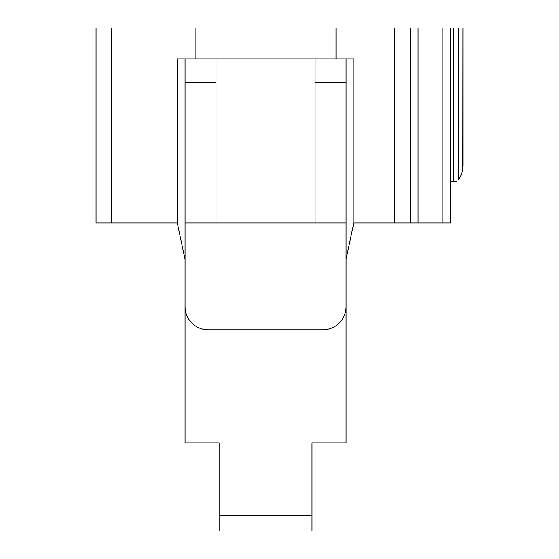 <?xml version="1.0" encoding="UTF-8"?>
<svg xmlns="http://www.w3.org/2000/svg" width="559" height="559" viewBox="0 0 559 559"><rect width="100%" height="100%" fill="white"/><g stroke="black" fill="none" stroke-linecap="round" stroke-linejoin="round"><path stroke-width="0.84" d="M458.296 27.95L458.296 179.656C460.854 176.896 462.405 172.256 462.936 165.723L462.936 27.95L462.81 168.14L462.936 27.95L453.649 27.95L453.649 181.2L450.554 181.2M418.048 27.95L418.048 222.999L394.829 222.999L394.829 27.95L453.649 27.95M394.829 27.95L336.001 27.95L336.001 58.912M195.133 58.912L195.133 27.95L96.064 27.95L96.064 168.189M450.554 27.95L450.554 222.999L442.812 222.999L442.812 27.95M410.306 222.999L410.306 27.95M394.829 222.999L353.805 222.999L353.805 58.912L177.336 58.912L177.336 222.999L96.064 222.999L96.064 27.95M177.336 222.999L185.071 259.411L185.071 442.812L219.128 442.812L219.128 515.573L312.006 515.573L312.006 442.812L346.063 442.812L346.063 259.411L353.805 222.999M418.048 222.999L442.812 222.999M216.033 58.912L216.033 222.999M216.033 82.131L185.071 82.131L185.071 58.912M185.071 82.131L185.071 306.591A23.219 23.219 0 0 0 208.29 329.81L322.843 329.81A23.219 23.219 0 0 0 346.063 306.591L346.063 222.999L185.071 222.999M346.063 58.912L346.063 222.999M346.063 82.131L315.108 82.131L315.108 222.999M315.108 82.131L315.108 58.912M312.006 515.573L312.006 531.05L219.128 531.05L219.128 515.573M461.448 173.912L462.195 171.564M462.789 168.357L462.23 171.403M458.296 179.656L460.518 176.043M462.23 171.424L462.572 169.845L462.23 171.424M457.024 181.2L453.649 181.2M462.81 168.14L462.936 27.95M111.541 222.999L111.541 27.95"/></g></svg>
